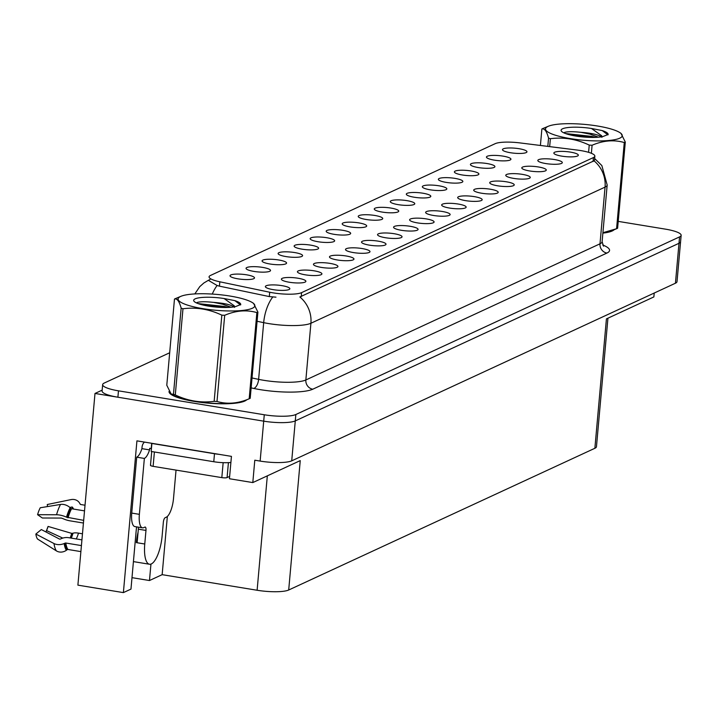 <?xml version="1.0" encoding="UTF-8"?>
<svg xmlns="http://www.w3.org/2000/svg" width="717" height="717" viewBox="0 0 717 717"><rect width="100%" height="100%" fill="white"/><g stroke="black" fill="none" stroke-linecap="round" stroke-linejoin="round"><path stroke-width="1.08" d="M136.624 526.87A26.224 8.649 99.3 0 0 136.167 530.795L130.969 589.105L123.387 592.609L77.893 585.144L94.994 393.454L263.704 421.157A24.584 5.073 5.1 0 0 295.287 420.897L678.999 243.287A24.584 5.073 5.1 0 0 680.576 241.719A24.584 5.073 5.1 0 1 678.999 243.287L295.287 420.897A24.584 5.073 5.1 0 1 263.704 421.157L117.902 397.218A24.584 5.073 5.1 0 1 102.092 391.016L102.656 384.626A24.584 5.073 5.1 0 0 118.466 390.828L264.277 414.767A24.584 5.073 5.1 0 0 295.852 414.507L679.564 236.897A24.584 5.073 5.1 0 0 681.15 235.328A24.584 5.073 5.1 0 0 665.34 229.126L618.215 221.383M310.712 245.142A12.288 2.536 5.1 0 0 294.203 246.388A12.288 2.536 5.1 0 0 302.036 249.157A12.288 2.536 5.1 0 0 318.491 248.557A12.288 2.536 5.1 0 0 310.712 245.142M519.054 148.706A12.288 2.536 5.1 0 0 502.545 149.952A12.288 2.536 5.1 0 0 510.379 152.721A12.288 2.536 5.1 0 0 526.834 152.121A12.288 2.536 5.1 0 0 519.054 148.706M538.377 166.953A12.288 2.536 5.1 0 0 521.868 168.199A12.288 2.536 5.1 0 0 529.702 170.969A12.288 2.536 5.1 0 0 546.157 170.359A12.288 2.536 5.1 0 0 538.377 166.953M326.737 237.721A12.288 2.536 5.1 0 0 310.228 238.967A12.288 2.536 5.1 0 0 318.061 241.737A12.288 2.536 5.1 0 0 334.516 241.136A12.288 2.536 5.1 0 0 326.737 237.721M490.303 189.207A12.288 2.536 5.1 0 0 473.785 190.453A12.288 2.536 5.1 0 0 481.618 193.223A12.288 2.536 5.1 0 0 498.073 192.622A12.288 2.536 5.1 0 0 490.303 189.207M422.896 193.214A12.288 2.536 5.1 0 0 406.387 194.459A12.288 2.536 5.1 0 0 414.22 197.229A12.288 2.536 5.1 0 0 430.675 196.628A12.288 2.536 5.1 0 0 422.896 193.214M394.144 233.715A12.288 2.536 5.1 0 0 377.626 234.961A12.288 2.536 5.1 0 0 385.459 237.73A12.288 2.536 5.1 0 0 401.914 237.13A12.288 2.536 5.1 0 0 394.144 233.715M470.979 170.96A12.288 2.536 5.1 0 0 454.461 172.205A12.288 2.536 5.1 0 0 462.304 174.975A12.288 2.536 5.1 0 0 478.759 174.374A12.288 2.536 5.1 0 0 470.979 170.96M442.219 211.461A12.288 2.536 5.1 0 0 425.71 212.707A12.288 2.536 5.1 0 0 433.543 215.476A12.288 2.536 5.1 0 0 449.998 214.876A12.288 2.536 5.1 0 0 442.219 211.461M438.929 185.793A12.288 2.536 5.1 0 0 422.412 187.038A12.288 2.536 5.1 0 0 430.245 189.817A12.288 2.536 5.1 0 0 446.7 189.207A12.288 2.536 5.1 0 0 438.929 185.793M410.169 226.294A12.288 2.536 5.1 0 0 393.651 227.54A12.288 2.536 5.1 0 0 401.484 230.309A12.288 2.536 5.1 0 0 417.948 229.709A12.288 2.536 5.1 0 0 410.169 226.294M487.004 163.539A12.288 2.536 5.1 0 0 470.495 164.785A12.288 2.536 5.1 0 0 478.329 167.563A12.288 2.536 5.1 0 0 494.784 166.953A12.288 2.536 5.1 0 0 487.004 163.539M458.244 204.04A12.288 2.536 5.1 0 0 441.735 205.286A12.288 2.536 5.1 0 0 449.568 208.055A12.288 2.536 5.1 0 0 466.023 207.455A12.288 2.536 5.1 0 0 458.244 204.04M262.637 267.396A12.288 2.536 5.1 0 0 246.119 268.642A12.288 2.536 5.1 0 0 253.952 271.411A12.288 2.536 5.1 0 0 270.408 270.811A12.288 2.536 5.1 0 0 262.637 267.396M342.771 230.309A12.288 2.536 5.1 0 0 326.253 231.546A12.288 2.536 5.1 0 0 334.086 234.325A12.288 2.536 5.1 0 0 350.541 233.715A12.288 2.536 5.1 0 0 342.771 230.309M297.985 278.223A12.288 2.536 5.1 0 0 281.467 279.469A12.288 2.536 5.1 0 0 289.301 282.238A12.288 2.536 5.1 0 0 305.756 281.638A12.288 2.536 5.1 0 0 297.985 278.223M390.846 208.055A12.288 2.536 5.1 0 0 374.337 209.292A12.288 2.536 5.1 0 0 382.17 212.071A12.288 2.536 5.1 0 0 398.625 211.461A12.288 2.536 5.1 0 0 390.846 208.055M330.035 263.39A12.288 2.536 5.1 0 0 313.517 264.627A12.288 2.536 5.1 0 0 321.359 267.405A12.288 2.536 5.1 0 0 337.815 266.796A12.288 2.536 5.1 0 0 330.035 263.39M378.11 241.136A12.288 2.536 5.1 0 0 361.601 242.373A12.288 2.536 5.1 0 0 369.434 245.151A12.288 2.536 5.1 0 0 385.889 244.542A12.288 2.536 5.1 0 0 378.11 241.136M406.871 200.635A12.288 2.536 5.1 0 0 390.362 201.88A12.288 2.536 5.1 0 0 398.195 204.65A12.288 2.536 5.1 0 0 414.65 204.049A12.288 2.536 5.1 0 0 406.871 200.635M346.06 255.969A12.288 2.536 5.1 0 0 329.551 257.215A12.288 2.536 5.1 0 0 337.384 259.984A12.288 2.536 5.1 0 0 353.839 259.384A12.288 2.536 5.1 0 0 346.06 255.969M454.954 178.381A12.288 2.536 5.1 0 0 438.437 179.626A12.288 2.536 5.1 0 0 446.27 182.396A12.288 2.536 5.1 0 0 462.725 181.786A12.288 2.536 5.1 0 0 454.954 178.381M426.194 218.882A12.288 2.536 5.1 0 0 409.676 220.119A12.288 2.536 5.1 0 0 417.518 222.897A12.288 2.536 5.1 0 0 433.973 222.288A12.288 2.536 5.1 0 0 426.194 218.882M358.796 222.888A12.288 2.536 5.1 0 0 342.278 224.134A12.288 2.536 5.1 0 0 350.111 226.904A12.288 2.536 5.1 0 0 366.566 226.303A12.288 2.536 5.1 0 0 358.796 222.888M554.402 159.532A12.288 2.536 5.1 0 0 537.893 160.778A12.288 2.536 5.1 0 0 545.727 163.548A12.288 2.536 5.1 0 0 562.182 162.947A12.288 2.536 5.1 0 0 554.402 159.532M362.085 248.548A12.288 2.536 5.1 0 0 345.576 249.794A12.288 2.536 5.1 0 0 353.409 252.572A12.288 2.536 5.1 0 0 369.864 251.963A12.288 2.536 5.1 0 0 362.085 248.548M246.603 274.817A12.288 2.536 5.1 0 0 230.094 276.063A12.288 2.536 5.1 0 0 237.927 278.832A12.288 2.536 5.1 0 0 254.383 278.223A12.288 2.536 5.1 0 0 246.603 274.817M294.687 252.563A12.288 2.536 5.1 0 0 278.178 253.8A12.288 2.536 5.1 0 0 286.011 256.578A12.288 2.536 5.1 0 0 302.466 255.969A12.288 2.536 5.1 0 0 294.687 252.563M281.951 285.644A12.288 2.536 5.1 0 0 265.442 286.89A12.288 2.536 5.1 0 0 273.276 289.659A12.288 2.536 5.1 0 0 289.731 289.05A12.288 2.536 5.1 0 0 281.951 285.644M570.427 152.112A12.288 2.536 5.1 0 0 553.918 153.357A12.288 2.536 5.1 0 0 561.752 156.136A12.288 2.536 5.1 0 0 578.207 155.526A12.288 2.536 5.1 0 0 570.427 152.112M374.821 215.467A12.288 2.536 5.1 0 0 358.303 216.713A12.288 2.536 5.1 0 0 366.145 219.483A12.288 2.536 5.1 0 0 382.6 218.882A12.288 2.536 5.1 0 0 374.821 215.467M314.01 270.802A12.288 2.536 5.1 0 0 297.492 272.048A12.288 2.536 5.1 0 0 305.325 274.826A12.288 2.536 5.1 0 0 321.781 274.217A12.288 2.536 5.1 0 0 314.01 270.802M503.029 156.127A12.288 2.536 5.1 0 0 486.52 157.373A12.288 2.536 5.1 0 0 494.354 160.142A12.288 2.536 5.1 0 0 510.809 159.532A12.288 2.536 5.1 0 0 503.029 156.127M474.269 196.628A12.288 2.536 5.1 0 0 457.76 197.865A12.288 2.536 5.1 0 0 465.593 200.643A12.288 2.536 5.1 0 0 482.048 200.034A12.288 2.536 5.1 0 0 474.269 196.628M278.662 259.975A12.288 2.536 5.1 0 0 262.144 261.221A12.288 2.536 5.1 0 0 269.986 263.999A12.288 2.536 5.1 0 0 286.442 263.39A12.288 2.536 5.1 0 0 278.662 259.975M522.352 174.365A12.288 2.536 5.1 0 0 505.843 175.611A12.288 2.536 5.1 0 0 513.677 178.39A12.288 2.536 5.1 0 0 530.132 177.78A12.288 2.536 5.1 0 0 522.352 174.365M506.327 181.786A12.288 2.536 5.1 0 0 489.81 183.032A12.288 2.536 5.1 0 0 497.643 185.802A12.288 2.536 5.1 0 0 514.107 185.201A12.288 2.536 5.1 0 0 506.327 181.786M580.618 150.561A22.128 4.562 5.1 0 0 576.925 150.023L519.915 142.907A22.128 4.562 5.1 0 0 495.187 143.669L210.502 275.445A22.128 4.562 5.1 0 0 209.068 276.861A22.128 4.562 5.1 0 0 219.841 281.799L269.709 292.231A22.128 4.562 5.1 0 0 301.588 292.635L593.416 157.561A22.128 4.562 5.1 0 0 594.85 156.145A22.128 4.562 5.1 0 0 580.618 150.561M102.172 390.138L94.994 393.454M123.387 592.609L136.929 440.856L231.439 456.37L229.44 478.741L252.805 482.577L254.795 460.206L260.137 461.085A24.584 5.073 5.1 0 0 291.72 460.834L675.432 283.224A24.584 5.073 5.1 0 0 677.018 281.647L681.15 235.328M607.935 318.196L596.463 446.7A24.584 5.073 -174.9 0 1 594.877 448.277L288.7 590.001L300.244 460.61L252.805 482.577M654.218 293.047L653.868 296.928L606.421 318.895L594.877 448.277M288.7 590.001A24.584 5.073 -174.9 0 1 257.116 590.252L162.15 574.667L167.348 516.455M162.15 574.667L149.477 580.528L150.946 564.091M131.991 577.66L149.477 580.528M169.042 391.401A39.336 8.111 5.1 0 0 169.033 391.509A39.336 8.111 5.1 0 0 194.325 401.43A39.336 8.111 5.1 0 0 246.702 399.808M594.635 158.511L601.85 165.573L607.174 185.004A32.776 6.758 -174.9 0 1 605.058 187.11A28.68 26.421 -114.8 0 0 594.008 160.823L299.858 296.972A28.68 26.421 65.2 0 1 310.909 323.259A32.776 6.758 -174.9 0 1 268.803 323.6A32.776 6.758 -174.9 0 1 263.677 322.65L257.08 321.27M209.498 279.729L210.144 279.424M275.964 297.17L269.314 296.578L219.447 286.155L217.108 285.5L208.746 280.553M602.88 233.124A39.336 8.111 5.1 0 0 614.102 229.754M169.687 352.764L104.243 383.048A24.584 5.073 5.1 0 0 102.656 384.626M142.495 527.837A16.392 5.404 -80.7 0 1 139.367 514.34L131.731 513.085A16.392 5.404 -80.7 0 0 134.868 526.583L142.495 527.837A16.392 5.404 -80.7 0 0 143.732 527.631L144.888 527.103A4.096 1.353 -80.7 0 1 145.192 527.049A4.096 1.353 -80.7 0 1 145.972 530.428L144.762 544.006A24.584 8.111 99.3 0 0 149.459 564.243A24.584 8.111 99.3 0 0 151.305 563.947A24.584 8.111 99.3 0 0 162.123 535.966L163.333 522.388A4.096 1.353 -80.7 0 1 165.134 517.728L166.29 517.19A16.392 5.404 -80.7 0 0 173.505 498.539L176.041 470.101M85.018 505.225L80.698 504.508A0.816 0.735 145.8 0 1 80.205 504.168L79.721 503.298A9.016 8.039 -34.2 0 0 79.363 502.716A9.016 8.039 -34.2 0 0 70.956 499.615L47.268 504.517L47.51 506.569M137.171 542.249L136.364 542.626L137.126 542.751L138.345 529.173A4.096 1.353 99.3 0 0 138.309 527.147M136.364 542.626A24.584 8.111 -80.7 0 1 138.076 532.157M83.674 520.354L66.52 517.172A9.016 2.796 -164.1 0 0 56.544 514.752L37.58 514.689A18.848 6.22 99.3 0 1 40.26 507.761L60.524 504.436A9.016 6.077 27.9 0 1 70.176 507.717L70.956 508.452A0.816 0.556 -152.1 0 0 71.557 508.747L84.516 510.871M81.926 539.865L68.644 537.687A9.016 5.951 -8.6 0 0 61.357 538.61L60.371 539.041A0.816 0.538 171.4 0 1 59.448 539.041L41.326 529.549L35.85 534.048L53.972 543.531A9.016 5.951 -8.6 0 0 64.163 543.54L65.148 543.119A0.816 0.538 171.4 0 1 65.803 543.029L81.415 545.592M80.878 551.606L67.918 549.473A0.816 0.735 -34.2 0 0 67.281 549.634L66.376 550.28A9.016 8.039 145.8 0 1 56.383 550.88L37.472 538.987A18.848 6.22 99.3 0 1 35.85 534.048M62.773 538.091L46.471 530.562A11.248 3.71 99.3 0 0 47.501 528.214A11.248 3.71 99.3 0 0 48.075 526.43L71.709 533.367L72.991 533.224A9.016 2.796 15.9 0 1 78.476 533.134L82.473 533.789M37.58 514.689L42.357 518.006L61.321 518.068L63.132 518.705A9.016 2.796 -164.1 0 0 70.141 520.856L83.432 523.034M69.863 507.439L71.825 507.036A0.816 0.735 145.8 0 1 72.623 507.367L73.098 508.236A9.016 8.039 -34.2 0 0 73.457 508.828A9.016 8.039 -34.2 0 0 73.636 509.088M46.901 529.693A18.848 6.22 99.3 0 0 47.161 528.805L48.075 526.43M46.471 530.562L45.933 531.969M131.731 513.085L136.723 457.177A16.392 5.404 99.3 0 0 141.921 448.645L142.065 447.05A8.192 7.546 65.2 0 1 144.431 442.093M139.367 514.34L144.359 458.432A16.392 5.404 -80.7 0 0 149.557 449.9L149.701 448.304L151.224 448.555L151.699 443.285M218.99 454.336A16.392 3.379 -174.9 0 1 214.491 453.736L151.887 443.464A16.392 3.379 5.1 0 0 152.156 443.357M214.491 453.736L213.774 461.73A16.392 3.379 5.1 0 0 230.892 462.456M149.557 449.9L141.921 448.645M151.887 443.464L151.179 451.45L213.774 461.73M144.359 458.432L136.723 457.177M613.205 230.13A38.924 8.03 -174.9 0 1 602.889 233.007M245.814 400.185A38.924 8.03 -174.9 0 1 194.468 401.359A38.924 8.03 -174.9 0 1 169.517 392.226M150.749 465.046A4.096 0.842 5.1 0 0 150.48 465.306A4.096 0.842 5.1 0 0 153.115 466.346L221.822 477.621A4.096 0.842 5.1 0 0 227.083 477.576L229.655 476.393M547.994 126.407A38.512 7.941 5.1 0 0 570.275 138.596A38.512 7.941 5.1 0 0 619.748 138.193A38.512 7.941 5.1 0 0 619.846 132.6A38.512 7.941 5.1 0 0 584.579 124.391A38.512 7.941 5.1 0 0 548.415 126.228A38.512 7.941 5.1 0 0 547.994 126.407M542.894 128.531A44.248 9.124 5.1 0 0 542.841 128.549A44.248 9.124 5.1 0 0 542.357 128.764A44.248 9.124 5.1 0 0 541.873 129.006L540.403 145.461M547.806 146.393L548.55 138.094C546.677 131.211 544.454 128.182 541.873 129.006M548.55 138.094A44.248 9.124 5.1 0 0 550.378 138.713L549.67 146.626M588.594 152.327L589.24 145.094C576.593 139.098 563.643 136.965 550.378 138.713M589.24 145.094A44.248 9.124 5.1 0 0 592.09 145.246L591.373 153.286M602.916 232.702L616.575 228.723L624.274 142.531C613.931 139.564 603.203 140.469 592.09 145.246M624.274 142.531A44.248 9.124 5.1 0 0 624.803 142.298A44.248 9.124 5.1 0 0 625.296 142.056L617.606 228.248A44.248 9.124 5.1 0 1 617.113 228.49A44.248 9.124 5.1 0 1 616.629 228.696A44.248 9.124 5.1 0 1 616.575 228.723M602.898 232.882A38.512 7.941 5.1 0 0 611.063 231.026L616.629 228.696M601.93 137.305C599.08 134.796 592.054 133.138 580.842 132.313L580.34 132.269C573.224 131.516 568.151 131.516 565.13 132.26L564.297 132.528M598.489 137.189L590.046 134.151L580.842 132.313M608.07 134.769C608.5 133.407 606.546 132 602.208 130.566L591.489 128.486A22.899 4.723 5.1 0 0 562.54 128.8A22.899 4.723 5.1 0 0 561.492 131.301A22.899 4.723 5.1 0 0 579.569 136.589A22.899 4.723 5.1 0 0 603.033 136.508L608.141 134.464M591.489 128.486L601.715 135.791M619.846 132.6L620.958 133.317L625.296 142.056M590.449 137.404L569.495 134.751M607.944 134.877L602.208 130.566M595.522 137.368L591.749 136.4L565.48 133.532M180.594 296.462A38.512 7.941 5.1 0 0 202.884 308.651A38.512 7.941 5.1 0 0 252.357 308.247A38.512 7.941 5.1 0 0 252.447 302.655A38.512 7.941 5.1 0 0 217.179 294.445A38.512 7.941 5.1 0 0 181.016 296.282A38.512 7.941 5.1 0 0 180.594 296.462M175.504 298.586A44.248 9.124 5.1 0 0 175.45 298.604A44.248 9.124 5.1 0 0 174.966 298.819A44.248 9.124 5.1 0 0 174.473 299.061L166.783 385.244L171.121 393.983L173.46 394.341A44.248 9.124 5.1 0 0 175.289 394.959C187.863 400.946 200.814 403.079 214.15 401.341A44.248 9.124 5.1 0 0 217 401.484C227.343 404.451 238.071 403.554 249.184 398.777A44.248 9.124 5.1 0 0 249.238 398.751A44.248 9.124 5.1 0 0 249.722 398.544A44.248 9.124 5.1 0 0 250.206 398.302L257.905 312.11A44.248 9.124 5.1 0 1 257.412 312.352A44.248 9.124 5.1 0 1 256.874 312.585C246.54 309.619 235.812 310.524 224.69 315.301L217 401.484M173.46 394.341L181.15 308.149C179.286 301.265 177.054 298.236 174.473 299.061M181.15 308.149A44.248 9.124 5.1 0 0 182.978 308.767L175.289 394.959M214.15 401.341L221.84 315.148C209.203 309.152 196.243 307.019 182.978 308.767M221.84 315.148A44.248 9.124 5.1 0 0 224.69 315.301M171.121 393.983L172.232 394.7A38.512 7.941 5.1 0 0 207.5 402.909A38.512 7.941 5.1 0 0 243.663 401.081L249.238 398.751M234.531 307.36C231.69 304.85 224.663 303.192 213.451 302.368L212.949 302.323C205.824 301.57 200.76 301.57 197.74 302.314L196.906 302.583M231.098 307.243L222.655 304.205L213.451 302.368M240.679 304.824C241.1 303.461 239.146 302.054 234.817 300.62L224.098 298.541A22.899 4.723 5.1 0 0 195.149 298.855A22.899 4.723 5.1 0 0 194.092 301.355A22.899 4.723 5.1 0 0 212.169 306.643A22.899 4.723 5.1 0 0 235.633 306.562L240.751 304.519M224.098 298.541L234.316 305.845M249.184 398.777L256.874 312.585M252.447 302.655L253.567 303.372L257.905 312.11M223.05 307.459L202.104 304.806M240.553 304.931L234.817 300.62M228.131 307.423L224.358 306.455L198.08 303.587M675.432 283.224L679.564 236.897M291.72 460.834L295.852 414.507M260.137 461.085L264.277 414.767M257.116 590.252L267.324 475.846M219.841 281.799L219.447 286.155M269.709 292.231L269.314 296.578M301.588 292.635L301.23 296.614M593.416 157.561L593.067 161.54M602.692 244.972A40.977 8.452 -174.9 0 1 606.923 253.056L312.773 389.206A8.192 7.546 65.2 0 1 305.854 379.965L599.995 243.816A32.776 6.758 5.1 0 0 602.11 241.71L603.544 246.182M312.773 389.206A40.977 8.452 -174.9 0 1 260.137 389.636A40.977 8.452 -174.9 0 1 253.728 388.444L251.138 387.897M272.756 297.017A28.68 13.901 101.8 0 0 263.677 322.65L258.622 379.356A32.776 6.758 5.1 0 0 263.748 380.306A32.776 6.758 5.1 0 0 305.854 379.965L310.909 323.259L605.058 187.11L599.995 243.816A8.192 7.546 65.2 0 0 606.923 253.056M217.108 285.5A28.68 13.901 101.8 0 0 212.286 294.069M118.466 390.828L117.902 397.218M252.025 377.976L258.622 379.356A8.192 3.97 -78.2 0 1 253.728 388.444M144.762 544.006L137.126 542.751M71.557 508.747A24.584 8.111 99.3 0 0 68.061 517.791M65.803 543.029A24.584 8.111 99.3 0 0 67.918 549.473M76.262 538.933A16.392 5.404 99.3 0 0 78.476 533.134M71.288 538.117A19.386 6.39 99.3 0 0 72.991 533.224M70.929 538.064A20.21 6.668 99.3 0 0 72.507 533.421M73.466 509.061A20.21 6.668 99.3 0 0 73.215 508.452M70.158 537.938A20.426 6.74 99.3 0 0 71.709 533.367M72.758 508.945A20.426 6.74 99.3 0 0 71.825 507.036M53.972 543.531A28.035 9.249 99.3 0 0 56.383 550.88M60.524 504.436A28.035 9.249 99.3 0 0 56.544 514.752M64.163 543.54A25.687 8.47 99.3 0 0 66.376 550.28M70.176 507.717A25.687 8.47 99.3 0 0 66.52 517.172M80.313 504.32A25.687 8.47 99.3 0 0 80.143 503.979A25.687 8.47 99.3 0 0 79.721 503.298M65.148 543.119A24.853 8.201 99.3 0 0 67.281 549.634M70.956 508.452A24.853 8.201 99.3 0 0 67.425 517.593M145.972 530.428L138.345 529.173M221.822 477.621L223.157 462.662M227.083 477.576L228.418 462.653M153.115 466.346L154.397 451.979M594.85 156.145L594.402 161.155M208.79 280.051L203.816 283.018L199.756 286.639L194.827 293.925M607.174 185.004L602.11 241.71M149.459 564.243L133.416 561.608M80.331 504.338L79.363 502.716M169.391 392.029L169.337 392.701M150.48 465.306L151.717 451.54M548.415 126.228L542.841 128.549M181.016 296.282L175.45 298.604"/></g></svg>
